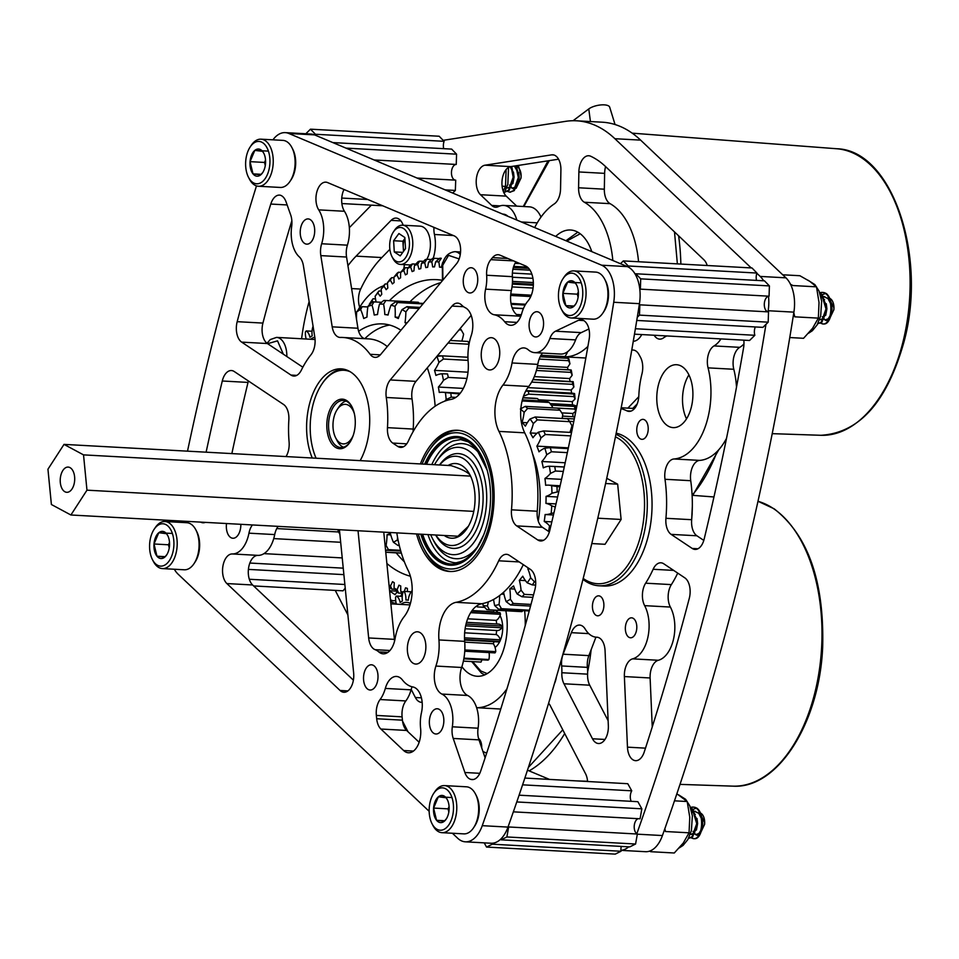 <?xml version="1.0" encoding="UTF-8"?>
<svg xmlns="http://www.w3.org/2000/svg" width="959" height="959" viewBox="0 0 959 959"><rect width="100%" height="100%" fill="white"/><g stroke="black" fill="none" stroke-linecap="round" stroke-linejoin="round"><path stroke-width="1.44" d="M644.832 420.006A9.998 5.718 93.1 0 1 648.032 431.286A9.998 5.718 93.1 0 1 641.943 439.33A9.998 5.718 93.1 0 1 640.132 438.707A9.998 5.718 93.1 0 1 636.944 427.426A9.998 5.718 93.1 0 1 643.033 419.371A9.998 5.718 93.1 0 1 644.832 420.006M600.514 596.462A9.998 5.718 93.1 0 1 603.702 607.754A9.998 5.718 93.1 0 1 597.613 615.798A9.998 5.718 93.1 0 1 595.815 615.175A9.998 5.718 93.1 0 1 592.614 603.894A9.998 5.718 93.1 0 1 598.704 595.839A9.998 5.718 93.1 0 1 600.514 596.462M597.097 637.232L596.774 637.22A31.431 17.981 93.1 0 1 596.438 637.208A31.431 17.981 93.1 0 1 590.768 635.23A31.431 17.981 93.1 0 1 585.23 629.116A15.716 8.991 93.1 0 0 579.632 625.076A15.716 8.991 93.1 0 0 571.36 632.664L563.125 654.206L588.874 655.62L595.923 637.16M666.757 335.938A62.922 35.998 -86.9 0 0 663.376 337.964A15.716 8.991 93.1 0 1 659.648 339.126A15.716 8.991 93.1 0 1 656.819 338.131A15.716 8.991 93.1 0 1 654.146 335.242M578.589 187.772L604.326 189.187A15.716 8.991 -86.9 0 0 609.648 203.392A15.716 8.991 -86.9 0 0 610.08 203.656L584.343 202.253A15.716 8.991 93.1 0 1 583.911 201.977A15.716 8.991 93.1 0 1 578.589 187.772L578.876 171.949A15.716 8.991 93.1 0 1 588.754 155.754A15.716 8.991 93.1 0 1 590.744 156.257A125.725 71.937 93.1 0 1 605.489 166.506L703.93 259.817A15.716 8.991 93.1 0 1 707.215 265.511M632.76 759.684A15.716 8.991 93.1 0 1 627.462 747.157L624.381 676.563A15.716 8.991 93.1 0 1 632.604 658.857A31.431 17.981 -86.9 0 0 647.804 637.651A31.431 17.981 -86.9 0 0 644.64 605.644A15.716 8.991 93.1 0 1 645.635 583.192A102.145 58.439 -86.9 0 0 653.127 569.274A15.716 8.991 93.1 0 1 660.931 562.801A15.716 8.991 93.1 0 1 663.76 563.784L684.822 577.857A15.716 8.991 93.1 0 1 689.293 598.308A1854.394 1060.978 93.1 0 1 644.232 752.024A15.716 8.991 93.1 0 1 635.589 760.667A15.716 8.991 93.1 0 1 632.76 759.684M516.817 220.055A28.35 16.219 -86.9 0 0 503.655 205.418A28.35 16.219 -86.9 0 0 498.452 206.593A15.716 8.991 93.1 0 1 495.575 207.24A15.716 8.991 93.1 0 1 492.734 206.257A15.716 8.991 93.1 0 1 491.715 205.43L480.483 194.713A15.716 8.991 93.1 0 1 476.503 177.739A15.716 8.991 93.1 0 1 484.978 165.2L551.665 154.855A15.716 8.991 93.1 0 1 552.756 154.795A15.716 8.991 93.1 0 1 555.585 155.79A15.716 8.991 93.1 0 1 560.907 169.995L560.559 188.779A15.716 8.991 93.1 0 1 554.254 203.931A79.201 45.313 -86.9 0 0 534.954 227.019A15.716 8.991 93.1 0 1 534.666 227.571M500.766 709.037L476.635 707.706A79.201 45.313 -86.9 0 0 506.939 688.862M631.777 349.963A28.35 16.219 -86.9 0 0 632.197 349.999A28.35 16.219 -86.9 0 0 632.772 350.011A15.716 8.991 93.1 0 1 633.096 350.023A15.716 8.991 93.1 0 1 638.934 354.458L640.42 357.168A15.716 8.991 93.1 0 1 641.943 373.962A62.922 35.998 -86.9 0 0 638.826 395.791A15.716 8.991 93.1 0 1 628.96 411.387A15.716 8.991 93.1 0 1 626.91 410.848A102.145 58.439 -86.9 0 0 621.024 408.606M633.419 618.459A9.998 5.718 93.1 0 1 636.62 629.739A9.998 5.718 93.1 0 1 630.531 637.783A9.998 5.718 93.1 0 1 628.72 637.16A9.998 5.718 93.1 0 1 625.532 625.879A9.998 5.718 93.1 0 1 631.621 617.824A9.998 5.718 93.1 0 1 633.419 618.459M505.837 610.751A47.77 27.332 93.1 0 1 477.174 676.263A47.77 27.332 93.1 0 1 468.567 673.266A47.77 27.332 93.1 0 1 461.902 666.649M682.245 366.698A31.491 18.017 93.1 0 1 692.314 402.253A31.491 18.017 93.1 0 1 673.122 427.618A31.491 18.017 93.1 0 1 667.44 425.64A31.491 18.017 93.1 0 1 657.371 390.085A31.491 18.017 93.1 0 1 676.563 364.72A31.491 18.017 93.1 0 1 682.245 366.698M555.705 236.429A47.77 27.332 93.1 0 1 570.533 230.004A47.77 27.332 93.1 0 1 579.152 233.001A47.77 27.332 93.1 0 1 591.799 251.63M443.154 140.338L565.666 121.337A157.156 89.918 93.1 0 1 576.527 120.798L602.264 122.201A157.156 89.918 93.1 0 1 630.602 132.066A157.156 89.918 93.1 0 1 640.624 140.122L785.924 277.834A31.431 17.981 93.1 0 1 793.896 312.143A1885.826 1078.971 93.1 0 1 662.429 835.553A31.431 17.981 93.1 0 1 645.527 851.7L620.929 850.357M576.527 120.798A157.156 89.918 93.1 0 1 604.865 130.652A157.156 89.918 93.1 0 1 614.887 138.707L751.209 267.921M686.512 418.855A31.491 18.017 93.1 0 1 688.922 374.897M484.978 165.2L510.715 166.614L558.558 159.194M510.715 166.614A15.716 8.991 -86.9 0 0 502.24 179.153A15.716 8.991 -86.9 0 0 506.232 196.127L480.483 194.713M516.721 206.137L506.232 196.127M541.008 217.082A28.35 16.219 -86.9 0 0 529.392 206.832L503.655 205.418M395.983 603.271A15.716 8.991 -86.9 0 0 395.923 604.134M645.635 583.192L671.372 584.606A102.145 58.439 -86.9 0 0 677.725 573.11M671.372 584.606A15.716 8.991 -86.9 0 0 670.377 607.059L644.64 605.644M632.604 658.857L658.342 660.271A31.431 17.981 -86.9 0 0 673.542 639.066A31.431 17.981 -86.9 0 0 670.377 607.059M658.342 660.271A15.716 8.991 -86.9 0 0 650.118 677.977L624.381 676.563M652.252 726.946L650.118 677.977M605.608 166.614A15.716 8.991 -86.9 0 0 604.626 173.363L578.876 171.949M604.326 189.187L604.626 173.363M638.562 261.747A79.201 45.313 -86.9 0 0 610.08 203.656M567.356 357A15.716 8.991 -86.9 0 0 566.589 358.222M351.593 288.575L360.68 289.067A125.725 71.937 93.1 0 1 381.838 257.551L389.869 249.328M360.68 289.067A15.716 8.991 -86.9 0 0 359.697 307.252M486.669 753.127L484.475 752.204A125.725 71.937 93.1 0 1 482.964 751.544M549.483 779.403L527.462 770.197M743.812 340.157A15.716 8.991 93.1 0 1 743.585 347.733A1854.394 1060.978 93.1 0 1 704.194 538.982A15.716 8.991 93.1 0 1 695.047 549.423A15.716 8.991 93.1 0 1 692.206 548.44L671.144 534.379A15.716 8.991 93.1 0 1 665.93 518.292A102.145 58.439 -86.9 0 0 664.995 479.284A15.716 8.991 93.1 0 1 673.985 458.977L699.722 460.392A62.922 35.998 -86.9 0 0 726.526 438.323M736.5 387.148A62.922 35.998 -86.9 0 0 733.803 369.275A15.716 8.991 93.1 0 1 739.761 347.338A31.431 17.981 -86.9 0 0 743.968 343.885M699.722 460.392A15.716 8.991 -86.9 0 0 690.732 480.699L664.995 479.284M665.93 518.292L691.667 519.706A102.145 58.439 -86.9 0 0 690.732 480.699M691.667 519.706A15.716 8.991 -86.9 0 0 696.893 535.781L671.144 534.379M703.81 540.408L696.893 535.781M588.874 655.62A15.716 8.991 -86.9 0 0 587.388 667.368L561.65 665.954A15.716 8.991 93.1 0 1 563.125 654.206M596.774 637.22A15.716 8.991 93.1 0 1 596.942 637.22A15.716 8.991 93.1 0 1 605.069 650.729L608.342 725.651A15.716 8.991 93.1 0 1 598.488 743.525A15.716 8.991 93.1 0 1 592.482 738.766L563.976 683.779A15.716 8.991 93.1 0 1 561.842 672.739L587.591 674.153A28.35 16.219 -86.9 0 0 587.388 667.368M587.591 674.153A15.716 8.991 -86.9 0 0 589.713 685.194L563.976 683.779M608.126 720.7L589.713 685.194M673.985 458.977A62.922 35.998 -86.9 0 0 708.066 367.86A15.716 8.991 93.1 0 1 714.023 345.923A31.431 17.981 -86.9 0 0 720.928 338.911M525.232 625.556A79.201 45.313 -86.9 0 0 524.645 610.727M548.608 703.211A15.716 8.991 93.1 0 1 550.238 705.62L585.517 773.673A15.716 8.991 93.1 0 1 587.591 781.501M347.949 265.703A125.725 71.937 93.1 0 1 356.089 256.137L391.104 220.366A15.716 8.991 93.1 0 1 396.151 218.089A15.716 8.991 93.1 0 1 403.152 225.221M404.362 264.636A15.716 8.991 93.1 0 1 403.739 268.748M383.552 285.83A79.201 45.313 -86.9 0 0 357.767 310.572M356.604 312.754A15.716 8.991 93.1 0 1 355.705 314.288M565.043 356.832A79.201 45.313 -86.9 0 0 587.903 346.403M612.837 260.488A79.201 45.313 -86.9 0 0 584.343 202.253M433.204 258.367A28.35 16.219 -86.9 0 0 434.439 234.487A15.716 8.991 93.1 0 1 433.959 227.367M422.164 702.3A15.716 8.991 93.1 0 1 421.385 702.312A15.716 8.991 93.1 0 1 415.367 697.505L411.183 689.389M628.732 846.821A31.431 17.981 93.1 0 1 620.917 850.297M768.495 296.259A31.431 17.981 93.1 0 1 768.159 310.728A1885.826 1078.971 93.1 0 1 767.979 311.843M765.965 324.346A1885.826 1078.971 93.1 0 1 636.824 833.743M756.855 273.279L760.175 276.42A31.431 17.981 93.1 0 1 763.628 280.783M349.352 227.655L371.361 205.154M301.594 338.767A157.156 89.918 93.1 0 1 309.134 301.57M408.007 731.753L402.54 721.12M347.877 614.935L335.254 590.396M561.842 672.739A28.35 16.219 -86.9 0 0 561.65 665.954M310.632 339.258A22.189 12.695 93.1 0 1 314.828 337.28M306.233 339.018A11.784 6.749 93.1 0 1 305.43 331.874A33.397 19.108 93.1 0 1 306.305 330.927A11.784 6.749 93.1 0 1 309.949 337.328A24.502 14.013 93.1 0 1 312.214 335.842A11.784 6.749 93.1 0 1 312.97 326.551A33.397 19.108 93.1 0 1 313.113 326.504M312.035 331.239L306.305 330.927M431.382 259.505L426.827 259.254A19.648 11.244 -86.9 0 0 423.746 227.391A19.648 11.244 -86.9 0 0 420.198 226.156L402.6 225.197A19.648 11.244 -86.9 0 0 394.461 230.328L393.37 231.982A17.25 9.878 -86.9 0 0 392.015 256.664A17.25 9.878 -86.9 0 0 395.516 260.848A17.25 9.878 -86.9 0 0 408.606 250.743A17.25 9.878 -86.9 0 0 403.619 228.554A17.25 9.878 -86.9 0 0 393.37 231.982M392.015 256.664L392.926 258.439A19.648 11.244 -86.9 0 0 396.906 263.186A19.648 11.244 -86.9 0 0 400.442 264.42A19.648 11.244 -86.9 0 0 412.418 248.609A19.648 11.244 -86.9 0 0 406.137 226.432A19.648 11.244 -86.9 0 0 402.6 225.197M393.622 240.733L398.908 233.528L404.842 237.496L405.501 248.669L400.227 255.885L394.281 251.917L393.622 240.733L402.888 241.236L404.902 238.491M402.792 252.373L394.281 251.917M402.888 241.236L403.499 251.414M404.914 238.611A9.83 5.622 -86.9 0 0 403.224 246.835A9.83 5.622 -86.9 0 0 403.979 250.755M677.366 263.869L674.501 231.922M549.303 160.621L523.83 206.533M615.055 124.538L609.696 107.192A11.7 4.363 168.2 0 0 604.554 104.879A11.7 4.363 168.2 0 0 588.778 108.93L573.062 120.726M513.341 267.537L528.721 268.376M515.019 263.389L520.162 263.665M523.386 308.654L512.238 308.043M512.178 307.887L523.446 308.51M525.136 305.058L511.171 304.291M511.015 303.44L525.628 304.243M530.747 296.547L510.632 295.444M533.084 288.06L512.022 286.897M510.763 294.041L531.322 295.18M533.36 284.26L512.406 283.109M532.928 278.338L512.43 277.223M512.49 281.395L533.348 282.545M512.394 273.063L531.873 274.13M530.039 270.186L512.909 269.239M495.144 610.164A19.803 11.328 93.1 0 1 495.995 610.667A19.803 11.328 93.1 0 1 498.069 612.537M478.529 738.406A9.998 5.718 93.1 0 1 481.694 747.852M500.047 615.534A19.803 11.328 93.1 0 1 500.083 640.852M499.759 641.523A19.803 11.328 93.1 0 1 495.072 647.433M463.832 658.833L487.963 660.152A33.397 19.108 -86.9 0 0 488.922 659.516A11.784 6.749 -86.9 0 0 489.066 652.564M464.755 651.233L495 652.887A33.397 19.108 -86.9 0 0 495.755 651.64A11.784 6.749 -86.9 0 0 493.25 643.717L464.731 642.146M400.85 604.398A22.189 12.695 93.1 0 1 410.392 603.523M396.451 604.158A11.784 6.749 93.1 0 1 395.647 597.025A33.397 19.108 93.1 0 1 396.523 596.066A11.784 6.749 93.1 0 1 400.167 602.48A24.502 14.013 93.1 0 1 402.432 600.981A11.784 6.749 93.1 0 1 403.188 591.691A33.397 19.108 93.1 0 1 404.183 591.415A11.784 6.749 93.1 0 1 405.921 600.022A24.502 14.013 93.1 0 1 406.832 600.022A24.502 14.013 93.1 0 1 408.282 600.238A11.784 6.749 93.1 0 1 411.123 592.039A33.397 19.108 93.1 0 1 412.082 592.482A11.784 6.749 93.1 0 1 412.106 592.674M402.253 596.378L396.523 596.066M480.747 662.058A33.397 19.108 -86.9 0 0 480.879 662.07L463.377 661.111L481.01 662.07A11.784 6.749 -86.9 0 0 481.933 659.828M463.952 658.15L488.922 659.516M464.827 649.95L495.755 651.64M464.588 640.061L497.853 641.883A11.784 6.749 -86.9 0 0 499.915 641.439L464.552 639.509M464.504 637.843L500.334 639.809A11.784 6.749 -86.9 0 0 496.127 634.546L464.659 632.82M496.642 630.447A11.784 6.749 -86.9 0 0 497.218 630.531A11.784 6.749 -86.9 0 0 501.857 627.797L465.654 625.819M466.05 624.081L501.869 626.047A11.784 6.749 -86.9 0 0 498.416 624.081L466.518 622.331M467.692 618.807L496.211 620.377A11.784 6.749 -86.9 0 0 500.49 614.311L470.677 612.681M471.648 611.195L500.095 612.753A11.784 6.749 -86.9 0 0 499.171 612.597L471.732 611.087M472.104 610.571L493.441 611.734A11.784 6.749 -86.9 0 0 494.364 610.128M411.123 592.039L412.142 592.087M412.154 591.847L404.183 591.415M500.49 614.311A33.397 19.108 -86.9 0 0 500.095 612.753M496.654 623.985A24.502 14.013 -86.9 0 0 496.211 620.377M501.857 627.797A33.397 19.108 -86.9 0 0 501.869 626.047M496.127 634.546A24.502 14.013 -86.9 0 0 496.642 630.495M499.915 641.439A33.397 19.108 -86.9 0 0 500.334 639.809M493.25 643.717A24.502 14.013 -86.9 0 0 494.137 641.679M554.326 683.995A19.648 11.244 -86.9 0 0 556.448 676.73M390.613 601.101A19.648 11.244 -86.9 0 0 391.752 602A19.648 11.244 -86.9 0 0 395.288 603.235A19.648 11.244 -86.9 0 0 396.163 603.223M397.014 592.039L395.072 594.688L389.606 591.044M390.469 599.735A17.25 9.878 -86.9 0 0 395.683 600.43M400.574 596.282A17.25 9.878 -86.9 0 0 402.205 593.249M396.319 591.116L389.582 590.744M507.922 216.314A19.648 11.244 -86.9 0 0 506.712 215.343A19.648 11.244 -86.9 0 0 503.175 214.121L502.636 214.085M633.264 341.308A19.648 11.244 -86.9 0 0 641.763 334.559M354.398 413.82A19.803 11.328 -86.9 0 0 340.745 405.777A19.803 11.328 -86.9 0 0 337.22 409.517A19.803 11.328 -86.9 0 0 335.662 437.843A19.803 11.328 -86.9 0 0 347.925 442.447A19.803 11.328 -86.9 0 0 353.212 435.446M337.22 409.517L338.959 406.904A23.567 13.486 93.1 0 1 343.154 402.456A23.567 13.486 93.1 0 1 346.007 401.066M343.478 447.206A23.567 13.486 93.1 0 1 337.1 440.637L335.662 437.843M386.873 563.472A149.292 85.423 -86.9 0 0 410.392 576.227M396.199 552.852A149.292 85.423 -86.9 0 0 404.374 561.806M423.506 261.351L419.61 261.136L417.633 264.396A66.794 38.216 93.1 0 1 418.927 269.143A162.011 92.687 93.1 0 1 420.773 268.64A66.794 38.216 93.1 0 1 420.773 268.604A66.794 38.216 93.1 0 1 421.516 263.329L425.328 259.565A170.906 97.782 93.1 0 1 426.827 259.254L424.705 262.67A66.794 38.216 93.1 0 1 425.784 267.597A162.011 92.687 93.1 0 1 427.63 267.321A66.794 38.216 93.1 0 1 428.601 262.095L432.569 258.415A170.906 97.782 93.1 0 1 434.079 258.295L431.79 261.843A66.794 38.216 93.1 0 1 432.653 266.914A162.011 92.687 93.1 0 1 434.499 266.89A66.794 38.216 93.1 0 1 435.686 261.771L439.809 258.199A170.906 97.782 93.1 0 1 440.948 258.259A170.906 97.782 93.1 0 1 441.308 258.271L438.862 261.927A66.794 38.216 93.1 0 1 439.498 267.129L441.368 267.225M415.75 264.109L412.454 263.929L410.632 267.022A66.794 38.216 93.1 0 1 412.118 271.577A162.011 92.687 93.1 0 1 413.952 270.834A66.794 38.216 93.1 0 1 414.42 265.895A66.794 38.216 93.1 0 1 414.468 265.475L418.112 261.639A170.906 97.782 93.1 0 1 419.61 261.136M516.445 314.48L521.336 314.744M537.508 365.751L567.524 367.393A66.794 38.216 -86.9 0 0 569.958 363.785L568.591 360.692L539.174 359.074M568.591 360.692A170.906 97.782 -86.9 0 0 568.04 358.306L568.807 358.738A167.13 95.624 93.1 0 1 569.958 363.785M540.157 356.772L568.04 358.306M534.307 376.611L569.598 378.541A66.794 38.216 -86.9 0 0 572.163 375.233L570.917 372.356L536.393 370.474M570.917 372.356A170.906 97.782 -86.9 0 0 570.473 369.898L571.228 370.03A167.13 95.624 93.1 0 1 572.163 375.233M570.569 369.91L537.016 368.064L571.228 370.03M527.846 387.604L571.18 389.977A66.794 38.216 -86.9 0 0 573.866 387.004L572.715 384.355L531.634 382.102M572.715 384.355A170.906 97.782 -86.9 0 0 572.379 381.838L573.17 381.67A66.794 38.216 -86.9 0 0 572.367 381.61L533.036 379.452M532.928 379.668L572.379 381.838M538.622 399.795L572.271 401.641A66.794 38.216 -86.9 0 0 575.064 399.004L573.997 396.606L528.697 394.113L523.59 396.187A66.794 38.216 93.1 0 1 523.47 396.307M573.997 396.606A170.906 97.782 -86.9 0 0 573.782 394.029L574.585 393.574A66.794 38.216 -86.9 0 0 571.528 393.106L525.976 390.613M525.712 391.104L573.782 394.029M528.481 391.548A170.906 97.782 93.1 0 1 528.697 394.113M561.746 412.861L572.847 413.473A66.794 38.216 -86.9 0 0 575.736 411.183L574.753 409.037L552.336 407.815M574.753 409.037A170.906 97.782 -86.9 0 0 574.645 406.436L575.496 405.681A66.794 38.216 -86.9 0 0 572.475 404.818L550.07 403.595M551.245 405.154L574.645 406.436M573.77 421.54L569.442 421.301M562.166 418.28L574.297 418.939M570.269 431.346L571.768 431.43M402.636 593.693L400.79 591.343A66.794 38.216 93.1 0 1 400.73 585.961A162.011 92.687 93.1 0 1 398.956 585.17A66.794 38.216 93.1 0 1 397.086 589.665L398.644 593.058L402.3 593.261M398.644 593.058A170.906 97.782 93.1 0 1 397.218 592.314L394.089 588.095A66.794 38.216 93.1 0 1 394.245 582.7A162.011 92.687 93.1 0 1 392.531 581.681A66.794 38.216 93.1 0 1 390.481 585.949L391.907 589.138L394.976 589.306M391.907 589.138A170.906 97.782 93.1 0 1 390.529 588.215L389.138 586.237M375.508 298.908L373.027 298.776L371.924 300.515A66.794 38.216 93.1 0 1 373.327 302.049M369.491 304.794A66.794 38.216 93.1 0 1 369.371 304.147L371.816 300.491A170.906 97.782 93.1 0 1 373.027 298.776M381.346 291.092L378.997 290.961L377.798 292.963A66.794 38.216 93.1 0 1 380.172 296.163A162.011 92.687 93.1 0 1 381.754 294.329A66.794 38.216 93.1 0 1 381.143 289.127L383.924 285.314A170.906 97.782 93.1 0 1 385.254 283.912L383.948 286.154A66.794 38.216 93.1 0 1 386.165 289.666A162.011 92.687 93.1 0 1 387.82 288.036A66.794 38.216 93.1 0 1 387.424 282.749L390.385 278.889A170.906 97.782 93.1 0 1 391.763 277.642L390.337 280.124A66.794 38.216 93.1 0 1 392.387 283.924A162.011 92.687 93.1 0 1 394.113 282.521A66.794 38.216 93.1 0 1 393.945 277.163L397.074 273.279A170.906 97.782 93.1 0 1 398.488 272.212L396.942 274.909A66.794 38.216 93.1 0 1 398.824 278.985A162.011 92.687 93.1 0 1 400.586 277.786A66.794 38.216 93.1 0 1 400.646 272.404L403.943 268.52A170.906 97.782 93.1 0 1 405.405 267.633L403.715 270.534A66.794 38.216 93.1 0 1 405.405 274.861A162.011 92.687 93.1 0 1 407.203 273.89A66.794 38.216 93.1 0 1 407.503 268.496L410.967 264.636A170.906 97.782 93.1 0 1 412.454 263.929M375.484 301.965A162.011 92.687 93.1 0 1 375.952 301.354A66.794 38.216 93.1 0 1 375.113 296.271L377.726 292.531A170.906 97.782 93.1 0 1 378.997 290.961M387.496 284.032L385.254 283.912M393.945 277.762L391.763 277.642M400.706 272.332L398.488 272.212M408.138 267.777L405.405 267.633M540.972 355.274L564.983 356.592A66.794 38.216 -86.9 0 0 567.26 352.696L566.997 352.133M574.609 417.345A66.794 38.216 -86.9 0 0 572.919 416.686L562.525 416.11M571.732 425.34L572.931 425.4A66.794 38.216 -86.9 0 0 573.002 425.352M572.343 428.601L571.18 428.529M412.19 589.845A66.794 38.216 93.1 0 1 411.615 591.823M407.503 591.595A66.794 38.216 93.1 0 1 407.359 588.37A162.011 92.687 93.1 0 1 405.549 587.807A66.794 38.216 93.1 0 1 404.278 591.415M439.498 267.129A162.011 92.687 93.1 0 1 441.344 267.333A66.794 38.216 93.1 0 1 442.722 262.37L443.214 261.963M575.496 405.681A167.13 95.624 93.1 0 1 575.736 411.183M572.919 416.686A162.011 92.687 -86.9 0 0 572.847 413.473M567.093 352.073A167.13 95.624 93.1 0 1 567.26 352.696M565.378 358.163A162.011 92.687 -86.9 0 0 564.983 356.592M568.016 369.766A162.011 92.687 -86.9 0 0 567.524 367.393M570.054 381.478A162.011 92.687 -86.9 0 0 569.598 378.541M573.17 381.67A167.13 95.624 93.1 0 1 573.866 387.004M571.528 393.106A162.011 92.687 -86.9 0 0 571.18 389.977M574.585 393.574A167.13 95.624 93.1 0 1 575.064 399.004M572.475 404.818A162.011 92.687 -86.9 0 0 572.271 401.641M442.399 280.316A149.292 85.423 -86.9 0 0 436.681 279.656A149.292 85.423 -86.9 0 0 389.378 300.694M438.862 261.927A167.13 95.624 -86.9 0 0 435.686 261.771M431.79 261.843A167.13 95.624 -86.9 0 0 428.601 262.095M424.705 262.67A167.13 95.624 -86.9 0 0 421.516 263.329M417.633 264.396A167.13 95.624 -86.9 0 0 414.468 265.475M410.632 267.022A167.13 95.624 -86.9 0 0 407.503 268.496M403.715 270.534A167.13 95.624 -86.9 0 0 400.646 272.404M396.942 274.909A167.13 95.624 -86.9 0 0 393.945 277.163M390.337 280.124A167.13 95.624 -86.9 0 0 387.424 282.749M383.948 286.154A167.13 95.624 -86.9 0 0 381.143 289.127M377.798 292.963A167.13 95.624 -86.9 0 0 375.113 296.271M371.924 300.515A167.13 95.624 -86.9 0 0 369.371 304.147M389.006 584.978A167.13 95.624 -86.9 0 0 390.481 585.949M394.089 588.095A167.13 95.624 -86.9 0 0 397.086 589.665M400.79 591.343A167.13 95.624 -86.9 0 0 403.02 592.206M439.354 258.582L434.079 258.295M440.708 282.677A149.292 85.423 -86.9 0 0 409.961 301.821M435.158 406.232A102.145 58.439 -86.9 0 0 427.282 367.86M356.52 315.008L355.813 314.972M356.532 319.479A47.77 27.332 93.1 0 1 356.652 311.867L360.093 307.899A125.725 71.937 93.1 0 1 362.202 306.664L360.62 309.553A47.77 27.332 93.1 0 1 363.725 318.52A111.64 63.869 93.1 0 1 366.973 317.105A47.77 27.332 93.1 0 1 367.944 306.365L371.78 302.505A125.725 71.937 93.1 0 1 373.95 301.881L372.044 305.19A47.77 27.332 93.1 0 1 374.226 315.031A111.64 63.869 93.1 0 1 377.522 314.552A47.77 27.332 93.1 0 1 379.488 304.135L383.684 300.491A125.725 71.937 93.1 0 1 385.866 300.491L383.6 304.135A47.77 27.332 93.1 0 1 384.799 314.564L388.131 314.744M367.86 306.976L362.202 306.664M381.574 302.301L373.95 301.881M419.227 303.212L418.292 302.277L385.866 300.491M384.799 314.564A111.64 63.869 93.1 0 1 388.059 315.043A47.77 27.332 93.1 0 1 390.972 305.214L395.504 301.905L423.351 303.428M395.504 301.905A125.725 71.937 93.1 0 1 397.625 302.529L394.976 306.389A47.77 27.332 93.1 0 1 395.156 317.129L398.716 317.333M422.943 303.919L397.625 302.529M395.156 317.129A111.64 63.869 93.1 0 1 398.297 318.544A47.77 27.332 93.1 0 1 402.073 309.589L406.892 306.7L420.006 307.419M406.892 306.7A125.725 71.937 93.1 0 1 408.906 307.935L405.861 311.915A47.77 27.332 93.1 0 1 405.022 322.668L407.155 322.787M419.107 308.498L408.906 307.935M461.83 341.116A47.77 27.332 -86.9 0 0 463.617 334.164L461.255 329.956L459.073 329.836M461.255 329.956A125.725 71.937 -86.9 0 0 460.224 328.457M450.179 340.469L467.98 341.452L468.759 342.962A121.949 69.767 93.1 0 1 469.023 343.442A121.949 69.767 93.1 0 1 469.131 343.658M469.023 344.221L448.009 343.07M469.107 343.73A125.725 71.937 -86.9 0 0 467.98 341.452M436.884 356.364A47.77 27.332 93.1 0 1 436.932 356.352L442.399 355.849L467.944 357.251M442.399 355.849A125.725 71.937 93.1 0 1 443.466 359.026L438.946 362.346A47.77 27.332 93.1 0 1 434.523 370.366L468.004 372.2M468.052 360.38L443.466 359.026M434.523 370.366A111.64 63.869 93.1 0 1 435.901 375.413A47.77 27.332 93.1 0 1 442.063 373.77L447.541 373.95A125.725 71.937 93.1 0 1 448.285 377.426L443.478 380.315A47.77 27.332 93.1 0 1 438.383 387.04L463.329 388.407M466.937 378.445L448.285 377.426M438.383 387.04A111.64 63.869 93.1 0 1 439.258 392.471A47.77 27.332 93.1 0 1 442.89 392.255A47.77 27.332 93.1 0 1 445.432 392.603L459.637 393.945M450.85 393.466A125.725 71.937 93.1 0 1 451.245 397.146L446.187 399.543A47.77 27.332 93.1 0 1 444.712 401.186M455.825 397.398L451.245 397.146M399.136 544.856A125.725 71.937 93.1 0 1 398.021 545.491L393.43 542.267A47.77 27.332 93.1 0 1 390.325 533.3A111.64 63.869 93.1 0 1 387.076 534.702A47.77 27.332 93.1 0 1 386.105 545.443L388.443 549.639L400.55 550.31M399.304 545.551L398.021 545.491M388.443 549.639A125.725 71.937 93.1 0 1 386.273 550.262L385.494 549.615M400.754 551.053L386.273 550.262M385.746 552.156L401.341 553.019M401.377 553.139L385.758 552.276M437.472 355.657L441.715 355.897M397.517 537.112A47.77 27.332 93.1 0 1 397.398 539.941L398.369 541.415M390.757 534.906L387.076 534.702M339.858 534.079L338.083 531.274A47.77 27.332 93.1 0 1 338.275 529.656M400.922 330.244A102.145 58.439 -86.9 0 0 382.617 323.914A102.145 58.439 -86.9 0 0 358.63 331.263M338.083 531.274A121.949 69.767 -86.9 0 0 339.75 532.964M385.11 545.767A121.949 69.767 -86.9 0 0 386.105 545.443M393.43 542.267A121.949 69.767 -86.9 0 0 397.398 539.941M446.187 399.543A121.949 69.767 -86.9 0 0 445.432 392.603M443.478 380.315A121.949 69.767 -86.9 0 0 442.063 373.77M438.946 362.346A121.949 69.767 -86.9 0 0 436.932 356.352M405.022 322.668A111.64 63.869 93.1 0 1 406.388 323.71M405.861 311.915A121.949 69.767 -86.9 0 0 402.073 309.589M394.976 306.389A121.949 69.767 -86.9 0 0 390.972 305.214M383.6 304.135A121.949 69.767 -86.9 0 0 379.488 304.135M372.044 305.19A121.949 69.767 -86.9 0 0 367.944 306.365M360.62 309.553A121.949 69.767 -86.9 0 0 356.652 311.867M389.654 325.053A102.145 58.439 -86.9 0 0 364.816 338.671M583.815 320.57L578.469 320.282A15.716 8.991 93.1 0 1 581.178 319.707A15.716 8.991 93.1 0 1 584.019 320.702A15.716 8.991 93.1 0 1 585.661 322.188A31.431 17.981 93.1 0 0 585.805 322.344A15.716 8.991 93.1 0 1 589.15 339.258A1854.394 1060.978 -86.9 0 1 549.759 530.507A15.716 8.991 93.1 0 1 540.612 540.96A15.716 8.991 93.1 0 1 537.771 539.977L543.537 540.289M287.137 204.95L270.786 204.051A15.716 8.991 93.1 0 1 279.525 195.109A15.716 8.991 93.1 0 1 280.16 195.18A15.716 8.991 93.1 0 1 281.982 196.008A15.716 8.991 93.1 0 1 286.046 201.858L290.673 214.9A15.716 8.991 93.1 0 1 291.668 226.528A28.35 16.219 93.1 0 0 299.268 256.856A15.716 8.991 93.1 0 1 303.416 265.811L314.792 337.017A15.716 8.991 93.1 0 1 311.028 354.674A86.43 49.448 93.1 0 0 301.354 370.114A15.716 8.991 93.1 0 1 293.802 376.06A15.716 8.991 93.1 0 1 290.961 375.065L296.727 375.389M463.557 306.7L452.037 306.065A15.716 8.991 93.1 0 1 457.671 303.128A15.716 8.991 93.1 0 1 460.5 304.111A15.716 8.991 93.1 0 1 461.687 305.106A28.35 16.219 93.1 0 0 465.211 307.683A19.648 11.244 -86.9 0 1 466.17 308.223A19.648 11.244 -86.9 0 1 471.193 335.674A39.283 22.477 93.1 0 0 468.16 361.795A31.431 17.981 -86.9 0 1 451.066 399.4A102.145 58.439 93.1 0 0 408.402 440.936A15.716 8.991 93.1 0 1 400.598 447.409A15.716 8.991 93.1 0 1 397.769 446.426L403.523 446.738M588.922 328.973L581.262 332.617A15.716 8.991 -86.9 0 0 575.604 339.894L549.867 338.491A28.35 16.219 93.1 0 1 534.774 352.648A28.35 16.219 93.1 0 1 528.337 349.855A19.648 11.244 -86.9 0 0 527.414 349.148A19.648 11.244 -86.9 0 0 523.878 347.913A19.648 11.244 -86.9 0 0 512.034 362.958A39.283 22.477 93.1 0 1 502.96 385.05A31.431 17.981 -86.9 0 0 498.968 431.406A102.145 58.439 93.1 0 1 511.495 509.816L537.232 511.231A15.716 8.991 -86.9 0 0 542.458 527.318L549.375 531.933M542.506 353.068A19.648 11.244 -86.9 0 0 537.771 364.372A39.283 22.477 93.1 0 1 528.697 386.465A31.431 17.981 -86.9 0 0 524.705 432.821A102.145 58.439 93.1 0 1 537.232 511.231M515.942 261.891A15.716 8.991 -86.9 0 0 512.394 276.66L486.657 275.245A28.35 16.219 93.1 0 1 485.614 289.15A19.648 11.244 -86.9 0 0 494.209 314.768A39.283 22.477 93.1 0 1 499.723 317.057A39.283 22.477 93.1 0 1 504.626 321.721A19.648 11.244 -86.9 0 0 510.62 325.293A19.648 11.244 -86.9 0 0 521.768 313.317A28.35 16.219 93.1 0 1 527.918 301.078A19.648 11.244 -86.9 0 0 533.348 282.521A19.648 11.244 -86.9 0 0 526.707 266.578A19.648 11.244 -86.9 0 0 525.4 265.871L499.927 255.142A15.716 8.991 93.1 0 0 498.141 254.722A15.716 8.991 93.1 0 0 492.506 257.659L490.84 259.649L513.592 260.896M486.692 368.927A16.159 9.242 -86.9 0 0 489.593 369.946A16.159 9.242 -86.9 0 0 499.447 356.94A16.159 9.242 -86.9 0 0 494.281 338.695A16.159 9.242 -86.9 0 0 491.368 337.688A16.159 9.242 -86.9 0 0 481.526 350.694A16.159 9.242 -86.9 0 0 486.692 368.927M344.005 189.486A15.716 8.991 -86.9 0 0 344.449 211.28A28.35 16.219 93.1 0 1 347.398 245.168A15.716 8.991 -86.9 0 0 346.559 257.036L320.821 255.621L332.198 326.839A15.716 8.991 93.1 0 0 340.037 337.436A15.716 8.991 93.1 0 0 340.469 337.436A86.43 49.448 93.1 0 1 342.89 337.472L368.628 338.887A86.43 49.448 93.1 0 1 384.211 344.305A86.43 49.448 93.1 0 1 387.268 346.571M342.89 337.472A86.43 49.448 93.1 0 1 358.474 342.89A86.43 49.448 93.1 0 1 370.114 354.303L380.315 354.866M370.114 354.303A15.716 8.991 93.1 0 0 375.065 357.359A15.716 8.991 93.1 0 0 380.699 354.434L456.376 263.941A15.716 8.991 -86.9 0 0 460.596 249.112A15.716 8.991 -86.9 0 0 455.285 236.477A15.716 8.991 -86.9 0 0 454.242 235.902L327.594 182.582A15.716 8.991 -86.9 0 0 325.82 182.162A15.716 8.991 -86.9 0 0 316.758 192.244A15.716 8.991 -86.9 0 0 318.712 209.865A28.35 16.219 93.1 0 1 321.661 243.754L347.398 245.168M406.628 730.446L380.891 729.032L403.655 750.537A19.648 11.244 -86.9 0 0 408.438 752.767A19.648 11.244 -86.9 0 0 420.593 728.337A28.35 16.219 93.1 0 1 421.481 712.585A19.648 11.244 -86.9 0 0 415.631 688.106A19.648 11.244 -86.9 0 0 412.885 686.968A39.283 22.477 93.1 0 1 402.468 680.015A19.648 11.244 -86.9 0 0 400.023 677.677A19.648 11.244 -86.9 0 0 396.475 676.443A19.648 11.244 -86.9 0 0 385.326 688.418A28.35 16.219 93.1 0 1 380.088 699.531L405.825 700.945A15.716 8.991 -86.9 0 0 402.097 716.841L402.42 720.161A15.716 8.991 -86.9 0 0 406.628 730.446L419.143 742.266M412.094 686.8A19.648 11.244 -86.9 0 0 411.063 689.833A28.35 16.219 93.1 0 1 405.825 700.945M523.29 564.647A102.145 58.439 93.1 0 1 481.766 603.75A31.431 17.981 -86.9 0 0 464.671 641.355A39.283 22.477 93.1 0 1 461.639 667.476A19.648 11.244 -86.9 0 0 467.62 695.467A28.35 16.219 93.1 0 1 468.999 696.27A28.35 16.219 93.1 0 1 478.073 728.205A15.716 8.991 -86.9 0 0 478.973 739.869L485.122 757.838M519.227 561.926L498.692 560.799A102.145 58.439 93.1 0 1 456.028 602.336A31.431 17.981 -86.9 0 0 438.934 639.941A39.283 22.477 93.1 0 1 435.901 666.061A19.648 11.244 -86.9 0 0 441.883 694.064A28.35 16.219 93.1 0 1 443.262 694.855A28.35 16.219 93.1 0 1 452.336 726.802L478.073 728.205M389.965 650.502L375.137 649.687A28.35 16.219 93.1 0 1 377.438 650.873A28.35 16.219 93.1 0 1 378.757 651.892A19.648 11.244 -86.9 0 0 383.216 653.822A19.648 11.244 -86.9 0 0 395.06 638.778A39.283 22.477 93.1 0 1 404.135 616.685A31.431 17.981 -86.9 0 0 408.126 570.329A102.145 58.439 93.1 0 1 396.81 532.868M412.814 663.041A16.159 9.242 -86.9 0 0 415.726 664.06A16.159 9.242 -86.9 0 0 425.568 651.041A16.159 9.242 -86.9 0 0 420.402 632.808A16.159 9.242 -86.9 0 0 417.489 631.789A16.159 9.242 -86.9 0 0 407.647 644.808A16.159 9.242 -86.9 0 0 412.814 663.041M226.528 523.53A12.635 7.228 -86.9 0 0 230.616 537.46A12.635 7.228 -86.9 0 0 232.893 538.251A12.635 7.228 -86.9 0 0 240.829 524.309M367.8 689.221A12.635 7.228 -86.9 0 0 370.078 690.012A12.635 7.228 -86.9 0 0 377.774 679.847A12.635 7.228 -86.9 0 0 373.734 665.582A12.635 7.228 -86.9 0 0 371.457 664.791A12.635 7.228 -86.9 0 0 363.761 674.956A12.635 7.228 -86.9 0 0 367.8 689.221M304.494 243.358A12.635 7.228 -86.9 0 0 306.772 244.149A12.635 7.228 -86.9 0 0 314.468 233.972A12.635 7.228 -86.9 0 0 310.428 219.707A12.635 7.228 -86.9 0 0 308.151 218.916A12.635 7.228 -86.9 0 0 300.455 229.093A12.635 7.228 -86.9 0 0 304.494 243.358M533.36 336.165A12.635 7.228 -86.9 0 0 535.637 336.957A12.635 7.228 -86.9 0 0 543.333 326.779A12.635 7.228 -86.9 0 0 539.294 312.514A12.635 7.228 -86.9 0 0 537.016 311.723A12.635 7.228 -86.9 0 0 529.32 321.9A12.635 7.228 -86.9 0 0 533.36 336.165M433.624 733.203A12.635 7.228 -86.9 0 0 435.901 733.995A12.635 7.228 -86.9 0 0 443.609 723.817A12.635 7.228 -86.9 0 0 439.558 709.564A12.635 7.228 -86.9 0 0 437.28 708.761A12.635 7.228 -86.9 0 0 429.584 718.938A12.635 7.228 -86.9 0 0 433.624 733.203M467.536 292.183A12.635 7.228 -86.9 0 0 469.814 292.974A12.635 7.228 -86.9 0 0 477.51 282.797A12.635 7.228 -86.9 0 0 473.47 268.532A12.635 7.228 -86.9 0 0 471.193 267.741A12.635 7.228 -86.9 0 0 463.485 277.918A12.635 7.228 -86.9 0 0 467.536 292.183M360.164 460.632A54.999 31.467 -86.9 0 0 351.09 372.308A54.999 31.467 -86.9 0 0 341.176 368.855A54.999 31.467 -86.9 0 0 310.908 399.148A54.999 31.467 -86.9 0 0 312.25 458.006M416.542 533.947A70.714 40.458 -86.9 0 0 436.92 567.045A70.714 40.458 -86.9 0 0 449.675 571.48A70.714 40.458 -86.9 0 0 492.782 514.527A70.714 40.458 -86.9 0 0 470.174 434.691A70.714 40.458 -86.9 0 0 457.419 430.255A70.714 40.458 -86.9 0 0 420.378 463.94M452.384 833.239L457.707 838.262A31.431 17.981 -86.9 0 0 459.685 839.844A31.431 17.981 -86.9 0 0 465.355 841.822A31.431 17.981 -86.9 0 0 482.245 825.675A1885.826 1078.971 -86.9 0 0 613.724 302.265A31.431 17.981 -86.9 0 0 601.641 265.199L288.815 133.469A31.431 17.981 -86.9 0 0 285.243 132.63A31.431 17.981 -86.9 0 0 272.943 139.834M465.355 841.822L491.092 843.237A31.431 17.981 -86.9 0 0 507.994 827.09A1885.826 1078.971 -86.9 0 0 639.461 303.679A31.431 17.981 -86.9 0 0 627.378 266.614L314.552 134.883A31.431 17.981 -86.9 0 0 310.98 134.044L285.243 132.63M549.867 338.491A15.716 8.991 93.1 0 1 555.525 331.203L581.262 332.617M578.469 320.282L555.525 331.203M542.458 527.318L516.721 525.904L537.771 539.977M516.721 525.904A15.716 8.991 93.1 0 1 511.495 509.816M486.657 275.245A15.716 8.991 93.1 0 1 490.84 259.649M320.821 255.621A15.716 8.991 93.1 0 1 321.661 243.754M278.158 526.359A15.716 8.991 -86.9 0 0 274.706 534.583L248.956 533.168A28.35 16.219 93.1 0 1 232.282 553.954A15.716 8.991 -86.9 0 0 222.979 565.786A15.716 8.991 -86.9 0 0 226.875 583.563L340.061 690.468A15.716 8.991 -86.9 0 0 343.885 692.254A15.716 8.991 -86.9 0 0 353.643 672.93L339.426 529.716M248.956 533.168A15.716 8.991 93.1 0 1 252.421 524.945M270.786 204.051A1854.394 1060.978 -86.9 0 0 237.185 321.673L262.922 323.087A15.716 8.991 -86.9 0 0 267.393 343.538L302.84 367.213M267.393 343.538L241.656 342.123L290.961 375.065M241.656 342.123A15.716 8.991 93.1 0 1 237.185 321.673M402.097 716.841L376.36 715.426L376.683 718.759L402.42 720.161M376.36 715.426A15.716 8.991 93.1 0 1 380.088 699.531M380.891 729.032A15.716 8.991 93.1 0 1 376.683 718.759M473.35 779.511L470.833 779.367A31.431 17.981 93.1 0 1 470.989 779.415L473.207 779.535M470.833 779.367A15.716 8.991 93.1 0 1 464.875 772.498L479.812 773.314M478.973 739.869L453.223 738.454L464.875 772.498M453.223 738.454A15.716 8.991 93.1 0 1 452.336 726.802M498.692 560.799A15.716 8.991 93.1 0 1 506.496 554.326A15.716 8.991 93.1 0 1 509.325 555.309L530.387 569.382A15.716 8.991 93.1 0 1 534.858 589.833A1854.394 1060.978 -86.9 0 1 480.651 771.192A15.716 8.991 93.1 0 1 472.092 779.595A15.716 8.991 93.1 0 1 470.989 779.415M375.137 649.687A15.716 8.991 93.1 0 1 368.664 637.951L394.401 639.365A15.716 8.991 -86.9 0 0 394.617 640.936M358.031 530.735L368.664 637.951M406.736 443.837L392.734 443.07L397.769 446.426M392.734 443.07A15.716 8.991 93.1 0 1 387.472 427.654L413.209 429.069A15.716 8.991 -86.9 0 0 413.161 431.562M471.181 315.355L415.99 381.358A15.716 8.991 -86.9 0 0 412.022 398.896L386.273 397.482A86.43 49.448 93.1 0 1 387.472 427.654M386.273 397.482A15.716 8.991 93.1 0 1 390.253 379.944L415.99 381.358M452.037 306.065L390.253 379.944M205.346 522.367A15.716 8.991 93.1 0 1 202.984 522.775A15.716 8.991 93.1 0 1 200.671 522.104M248.417 380.987A15.716 8.991 -86.9 0 0 248.021 382.413L222.284 380.999A1854.394 1060.978 -86.9 0 0 206.113 452.192M222.284 380.999A15.716 8.991 93.1 0 1 231.443 370.546A15.716 8.991 93.1 0 1 234.272 371.541L283.576 404.482A15.716 8.991 93.1 0 1 288.851 419.886A86.43 49.448 93.1 0 0 289.091 441.967A15.716 8.991 93.1 0 1 286.01 456.568M256.485 185.89A1885.826 1078.971 -86.9 0 0 187.508 451.162M173.651 520.629A1885.826 1078.971 -86.9 0 0 173.399 521.972M174.322 569.238A31.431 17.981 -86.9 0 0 178.11 574.177L429.164 811.314M575.604 339.894A28.35 16.219 93.1 0 1 560.512 354.051L534.774 352.648M512.394 276.66A28.35 16.219 93.1 0 1 511.351 290.565A19.648 11.244 -86.9 0 0 519.958 316.182A39.283 22.477 93.1 0 1 520.737 316.35M346.559 257.036L357.935 328.242A15.716 8.991 -86.9 0 0 364.66 338.659M274.706 534.583A28.35 16.219 93.1 0 1 258.019 555.369A15.716 8.991 -86.9 0 0 248.717 567.201A15.716 8.991 -86.9 0 0 252.613 584.978L353.38 680.147M291.848 220.726A1854.394 1060.978 -86.9 0 0 262.922 323.087M383.768 532.149L394.401 639.365M412.022 398.896A86.43 49.448 93.1 0 1 413.209 429.069M248.021 382.413A1854.394 1060.978 -86.9 0 0 231.862 453.595M350.215 371.756A53.74 30.748 -86.9 0 0 321.733 384.307A53.74 30.748 -86.9 0 0 310.824 416.554A53.74 30.748 -86.9 0 0 316.086 458.222M327.079 420.522A24.826 14.205 93.1 0 1 337.508 400.347A24.826 14.205 93.1 0 1 351.905 406.712A24.826 14.205 93.1 0 1 354.998 427.342A24.826 14.205 93.1 0 1 349.963 442.243A24.826 14.205 93.1 0 1 333.612 445.887A24.826 14.205 93.1 0 1 327.079 420.522M352.145 407.191A23.567 13.486 -86.9 0 0 343.358 400.454A23.567 13.486 -86.9 0 0 328.817 420.749A23.567 13.486 -86.9 0 0 340.781 447.529A23.567 13.486 -86.9 0 0 350.251 441.787M321.733 384.307L322.308 383.432A54.999 31.467 93.1 0 1 343.118 369.071M73.052 471.049A12.635 7.228 -86.9 0 0 68.149 467.081A12.635 7.228 -86.9 0 0 61.064 474.501A12.635 7.228 -86.9 0 0 61.867 488.335A12.635 7.228 -86.9 0 0 66.77 492.303A12.635 7.228 -86.9 0 0 73.867 484.882A12.635 7.228 -86.9 0 0 73.052 471.049M591.799 543.561L605.045 544.292L621.108 519.466L617.668 484.175L606.735 478.301M597.781 518.196L621.108 519.466M605.597 483.504L617.668 484.175M47.95 469.215L51.39 504.506L70.906 514.995L86.969 490.169L83.529 454.878L64.013 444.389L47.95 469.215M64.013 444.389L451.066 465.618C462.813 469.43 469.323 472.931 470.569 476.108L83.529 454.878M86.969 490.169L473.77 511.387M70.906 514.995L457.946 536.225L468.376 526.263M583.192 578.457A74.838 42.819 -86.9 0 0 584.007 579.02A74.838 42.819 -86.9 0 0 640.78 535.17A74.838 42.819 -86.9 0 0 619.19 438.958A74.838 42.819 -86.9 0 0 615.438 436.824M615.942 434.343A76.816 43.946 93.1 0 1 621.276 437.196A76.816 43.946 93.1 0 1 645.839 523.914A76.816 43.946 93.1 0 1 599.015 585.781A76.816 43.946 93.1 0 1 585.17 580.962A76.816 43.946 93.1 0 1 582.952 579.356M616.181 433.18A76.816 43.946 93.1 0 1 626.035 437.46A76.816 43.946 93.1 0 1 650.598 524.177A76.816 43.946 93.1 0 1 603.774 586.045L599.015 585.781M431.802 464.564A61.939 35.447 93.1 0 1 436.429 456.064A61.939 35.447 93.1 0 1 453.068 440.972L460.668 439.57L468.448 441.931L476.203 448.476L487.16 470.15M434.511 464.719A53.74 30.748 93.1 0 1 436.237 461.854A53.74 30.748 93.1 0 1 436.561 461.375A53.74 30.748 93.1 0 1 479.788 464.504A53.74 30.748 93.1 0 1 475.496 540.133A53.74 30.748 93.1 0 1 432.341 538.275A53.74 30.748 93.1 0 1 430.675 534.726M437.999 459.193A57.636 32.978 93.1 0 1 438.347 458.678A57.636 32.978 93.1 0 1 482.317 457.731M439.69 464.995A44.689 25.569 93.1 0 1 474.297 472.26A44.689 25.569 93.1 0 1 469.922 533.42A44.689 25.569 93.1 0 1 435.842 535.002M439.51 464.995A47.459 27.152 93.1 0 1 477.27 469.335A47.459 27.152 93.1 0 1 473.207 535.554A47.459 27.152 93.1 0 1 435.674 535.002M448.069 465.463A37.401 21.398 93.1 0 1 469.97 474.933A37.401 21.398 93.1 0 1 467.261 528.109A37.401 21.398 93.1 0 1 467.033 528.445A37.401 21.398 93.1 0 1 444.233 535.47M422.092 464.036A68.209 39.019 93.1 0 1 428.685 451.209A68.209 39.019 93.1 0 1 429.093 450.586L430.243 448.848A70.714 40.458 93.1 0 1 458.474 430.339M429.093 450.586A68.209 39.019 93.1 0 1 483.959 454.566A68.209 39.019 93.1 0 1 478.505 550.538A68.209 39.019 93.1 0 1 423.746 548.176A68.209 39.019 93.1 0 1 418.256 534.043M450.586 565.235A64.433 36.862 93.1 0 1 421.828 534.235M425.664 464.228A64.433 36.862 93.1 0 1 431.094 454.003A64.433 36.862 93.1 0 1 457.647 436.573M424.633 464.18A64.433 36.862 93.1 0 1 430.064 453.955A64.433 36.862 93.1 0 1 457.131 436.537A64.433 36.862 93.1 0 1 488.958 478.121A64.433 36.862 93.1 0 1 477.126 547.793A64.433 36.862 93.1 0 1 450.071 565.211A64.433 36.862 93.1 0 1 420.797 534.187M483.588 535.086L477.714 546.462C471.313 555.836 464.671 561.123 457.779 562.334C455.861 563.317 452.109 562.645 446.51 560.356A61.939 35.447 93.1 0 1 427.954 534.571M450.73 571.516A70.714 40.458 93.1 0 1 424.693 550.034L423.746 548.176M477.426 546.906A57.636 32.978 93.1 0 1 433.828 541.14L432.341 538.275M538.263 521.085A82.51 47.207 -86.9 0 0 532.581 453.907M530.543 606.076L510.62 604.985L506.172 601.653A40.23 23.016 93.1 0 1 503.619 592.398A92.783 53.081 93.1 0 1 503.199 592.59M558.833 491.571L551.964 493.214A40.23 23.016 93.1 0 1 547.409 495.899A40.23 23.016 93.1 0 1 546.067 496.366L557.599 497.002M553.918 512.945L551.185 513.401A40.23 23.016 93.1 0 1 550.993 513.485A40.23 23.016 93.1 0 1 545.132 514.527L553.439 514.983M514.743 589.066L509.804 588.79A40.23 23.016 93.1 0 1 510.368 599.219L513.257 603.451L530.986 604.422M513.257 603.451A106.869 61.136 93.1 0 1 510.62 604.985M532.88 597.349L521.948 596.75L517.165 593.981A40.23 23.016 93.1 0 1 513.58 585.889A92.783 53.081 93.1 0 1 509.804 588.79M525.436 580.627L519.334 580.291A40.23 23.016 93.1 0 1 521.061 590.193L524.393 594.364L533.528 594.868M524.393 594.364A106.869 61.136 93.1 0 1 521.948 596.75M535.637 585.098L532.281 584.918L527.21 582.808A40.23 23.016 93.1 0 1 522.751 576.191A92.783 53.081 93.1 0 1 519.334 580.291M529.692 568.915L527.834 568.819A40.23 23.016 93.1 0 1 530.663 577.809L534.451 581.777L535.685 581.837M534.451 581.777A106.869 61.136 93.1 0 1 532.281 584.918M563.305 471.432L555.453 471.013L550.466 473.398A40.23 23.016 93.1 0 1 544.964 478.457A92.783 53.081 93.1 0 1 545.635 485.29A40.23 23.016 93.1 0 1 548.488 485.134A40.23 23.016 93.1 0 1 551.665 485.71L559.876 486.92M556.987 486.764A106.869 61.136 93.1 0 1 557.179 491.488M567.344 452.636L551.449 451.773L546.75 454.722A40.23 23.016 93.1 0 1 541.859 461.495A92.783 53.081 93.1 0 1 543.297 467.884A40.23 23.016 93.1 0 1 549.327 466.23L564.264 467.021M554.746 466.506A106.869 61.136 93.1 0 1 555.453 471.013M570.845 435.901L545.299 434.499L540.972 437.903A40.23 23.016 93.1 0 1 536.872 446.127A92.783 53.081 93.1 0 1 539.006 451.821A40.23 23.016 93.1 0 1 544.82 448.177L550.226 447.649L568.196 448.632M550.226 447.649A106.869 61.136 93.1 0 1 551.449 451.773M569.886 432.377A40.23 23.016 -86.9 0 0 571.948 425.712L569.682 421.66L537.256 419.886L533.336 423.59A40.23 23.016 93.1 0 1 530.183 432.941A92.783 53.081 93.1 0 1 532.952 437.736A40.23 23.016 93.1 0 1 538.311 432.221L543.621 430.927L571.552 432.461M543.621 430.927A106.869 61.136 93.1 0 1 545.299 434.499M569.682 421.66A106.869 61.136 -86.9 0 0 567.62 418.771L535.194 416.985A106.869 61.136 93.1 0 1 537.256 419.886M562.13 418.472A40.23 23.016 -86.9 0 0 562.753 414.444L560.056 410.236L527.618 408.462L524.141 412.334A40.23 23.016 93.1 0 1 522.068 422.451L527.306 422.739M560.056 410.236A106.869 61.136 -86.9 0 0 557.682 408.138L525.244 406.364A106.869 61.136 93.1 0 1 527.618 408.462M552.336 407.851A40.23 23.016 -86.9 0 0 552.36 406.676L549.195 402.456L522.092 400.97M549.195 402.456A106.869 61.136 -86.9 0 0 546.606 401.234L522.367 399.903M539.557 400.85L537.543 398.62L522.967 397.817M537.543 398.62A106.869 61.136 -86.9 0 0 534.834 398.309L523.015 397.661M477.091 605.704L477.654 606.939L484.703 607.323M477.654 606.939A106.869 61.136 93.1 0 1 476.251 606.304M488.323 601.892A40.23 23.016 93.1 0 1 487.412 605.968L489.426 609.852L521.852 611.638L523.051 610.643M489.426 609.852A106.869 61.136 93.1 0 1 486.704 609.552L483.096 605.489A40.23 23.016 93.1 0 1 482.928 603.511M529.224 610.979L498.716 609.301L494.676 605.549A40.23 23.016 93.1 0 1 493.597 599.435M499.651 595.503A40.23 23.016 93.1 0 1 499.016 604.542L501.449 608.677L529.428 610.212M501.449 608.677A106.869 61.136 93.1 0 1 498.716 609.301M551.821 521.876L544.221 521.456A40.23 23.016 93.1 0 1 549.555 525.868L550.73 526.431M556.004 503.931L545.947 503.379A40.23 23.016 93.1 0 1 551.737 505.849L555.285 507.047M544.964 478.457L561.554 479.368M541.859 461.495L565.187 462.777M536.872 446.127L568.363 447.853M530.183 432.941L536.968 433.312M522.068 422.451A92.783 53.081 93.1 0 1 525.352 426.156A40.23 23.016 93.1 0 1 530.051 418.987L535.194 416.985M520.365 408.99L525.244 406.364M503.978 594.244L501.425 594.101M483.096 605.489A103.093 58.979 -86.9 0 0 487.412 605.968M494.676 605.549A103.093 58.979 -86.9 0 0 499.016 604.542M506.172 601.653A103.093 58.979 -86.9 0 0 510.368 599.219M517.165 593.981A103.093 58.979 -86.9 0 0 521.061 590.193M527.21 582.808A103.093 58.979 -86.9 0 0 530.663 577.809M528.325 568.004A92.783 53.081 93.1 0 1 527.834 568.819M548.536 531.382A103.093 58.979 -86.9 0 0 549.555 525.868M545.132 514.527A92.783 53.081 93.1 0 1 544.221 521.456M551.185 513.401A103.093 58.979 -86.9 0 0 551.737 505.849M546.067 496.366A92.783 53.081 93.1 0 1 545.947 503.379M551.964 493.214A103.093 58.979 -86.9 0 0 551.665 485.71M550.466 473.398A103.093 58.979 -86.9 0 0 549.327 466.23M546.75 454.722A103.093 58.979 -86.9 0 0 544.82 448.177M540.972 437.903A103.093 58.979 -86.9 0 0 538.311 432.221M533.336 423.59A103.093 58.979 -86.9 0 0 530.051 418.987M524.141 412.334A103.093 58.979 -86.9 0 0 520.797 409.337M291.908 147.566L292.807 149.304A21.218 12.143 93.1 0 1 291.152 179.657L290.062 181.287A23.567 13.486 -86.9 0 0 291.908 147.566A23.567 13.486 -86.9 0 0 283.408 140.422A23.567 13.486 -86.9 0 0 282.881 140.374L261.004 139.175A23.567 13.486 93.1 0 1 261.531 139.223A23.567 13.486 93.1 0 1 273.159 163.917A23.567 13.486 93.1 0 1 258.427 186.25A23.567 13.486 93.1 0 1 257.899 186.202A23.567 13.486 93.1 0 1 249.4 179.057L248.501 177.319A21.218 12.143 -86.9 0 0 256.149 183.744A21.218 12.143 -86.9 0 0 269.851 164.097A21.218 12.143 -86.9 0 0 259.421 141.464A21.218 12.143 -86.9 0 0 250.167 146.967A21.218 12.143 -86.9 0 0 248.501 177.319M279.776 187.401A23.567 13.486 -86.9 0 0 280.304 187.449A23.567 13.486 -86.9 0 0 290.062 181.287M256.736 176.168A13.606 7.792 -86.9 0 0 260.752 174.826A13.606 7.792 -86.9 0 0 262.67 172.644A13.606 7.792 -86.9 0 0 265.523 163.569A13.606 7.792 -86.9 0 0 263.749 153.164A13.606 7.792 -86.9 0 0 262.562 151.342A13.606 7.792 -86.9 0 0 254.818 150.383A13.606 7.792 -86.9 0 0 250.047 161.651A13.606 7.792 -86.9 0 0 253.008 173.879A13.606 7.792 -86.9 0 0 256.736 176.168M263.941 153.56L262.562 151.342L254.818 150.383L250.047 161.651L253.008 173.879L260.752 174.826L262.982 172.164M516.793 166.59A10.369 5.934 93.1 0 1 521.133 176.024M518.387 165.416L521.133 176.156A10.369 5.934 93.1 0 1 521.037 177.942L516.17 188.288M521.133 175.893L521.001 178.194M515.223 188.719L513.209 188.803L511.243 187.64M512.993 188.252L516.338 186.729M518.028 183.9L519.215 177.403L518.591 172.308M516.901 168.328L514.791 165.979M512.346 188.216L515.343 187.041L517.38 183.864M517.956 172.272L514.3 166.051M507.838 187.964L511.183 186.442M512.873 183.613L514.072 177.115L513.449 172.021M511.758 168.041L510.668 166.614M507.431 187.952L510.2 186.765L512.226 183.589M512.801 171.985L510.164 166.722M510.368 186.597L509.505 185.027L510.416 186.549M511.315 187.496L512.897 188.228M506.832 187.64L507.755 187.952M507.563 191.428L509.78 192.172L513.664 190.565L518.316 177.511L515.774 165.823M510.104 192.172L514.3 190.601L518.963 177.547L516.35 165.739M504.985 191.908L508.51 190.29L513.173 177.235L511.135 166.542M505.273 191.92L509.157 190.326L513.82 177.271L511.722 166.458M250.167 146.967L251.246 145.336A23.567 13.486 93.1 0 1 261.004 139.175M265.535 160.057L264.528 162.443L265.283 165.571M268.424 151.126L254.818 150.383M264.528 162.443L250.047 161.651M261.22 174.322L253.008 173.879M604.745 279.297L605.644 281.035A21.218 12.143 93.1 0 1 603.978 311.387L602.887 313.03A23.567 13.486 -86.9 0 0 604.745 279.297A23.567 13.486 -86.9 0 0 596.234 272.152A23.567 13.486 -86.9 0 0 595.719 272.104L573.83 270.906A23.567 13.486 93.1 0 1 574.357 270.953A23.567 13.486 93.1 0 1 585.985 295.648A23.567 13.486 93.1 0 1 571.252 317.98A23.567 13.486 93.1 0 1 570.725 317.932A23.567 13.486 93.1 0 1 562.226 310.788L561.327 309.05A21.218 12.143 -86.9 0 0 568.975 315.475A21.218 12.143 -86.9 0 0 582.676 295.828A21.218 12.143 -86.9 0 0 572.247 273.195A21.218 12.143 -86.9 0 0 562.993 278.697A21.218 12.143 -86.9 0 0 561.327 309.05M592.602 319.131A23.567 13.486 -86.9 0 0 593.13 319.179A23.567 13.486 -86.9 0 0 602.887 313.03M569.562 307.899A13.606 7.792 -86.9 0 0 573.578 306.568A13.606 7.792 -86.9 0 0 575.508 304.375A13.606 7.792 -86.9 0 0 578.349 295.3A13.606 7.792 -86.9 0 0 576.575 284.895A13.606 7.792 -86.9 0 0 575.388 283.073A13.606 7.792 -86.9 0 0 567.656 282.114A13.606 7.792 -86.9 0 0 562.873 293.382A13.606 7.792 -86.9 0 0 565.834 305.609A13.606 7.792 -86.9 0 0 569.562 307.899M576.767 285.291L575.388 283.073L567.656 282.114L562.873 293.382L565.834 305.609L573.578 306.568L575.808 303.895M829.619 298.321A10.369 5.934 93.1 0 1 833.958 307.755M825.843 293.634L826.694 293.742L833.958 307.887A10.369 5.934 93.1 0 1 833.862 309.673L829.008 320.018M833.958 307.623L833.839 309.925M828.061 320.462L826.035 320.534L824.069 319.371M825.819 319.982L829.163 318.46M830.854 315.631L832.04 309.134L831.429 304.039M829.727 300.059L828.66 298.645L823.733 296.679M825.172 319.946L828.18 318.772L830.206 315.595M830.782 304.003L828.013 298.609L823.673 296.595M820.676 319.695L824.021 318.172M825.699 315.355L826.898 308.858L826.274 303.763M824.584 299.771L820.868 296.595M820.257 319.683L823.026 318.496L825.064 315.319M825.627 303.727L822.87 298.321L820.928 296.846M823.194 318.328L822.331 316.758L823.242 318.28M824.153 319.227L825.723 319.97M823.182 296.799L822.139 297.194M821.803 297.374L821.144 297.805M819.657 319.371L820.58 319.683M823.086 296.643L821.827 297.002M820.389 323.159L822.93 323.902C833.527 326.264 835.241 292.939 822.786 292.447L819.789 292.819L822.366 294.833L826.646 309.002L821.983 322.056L818.099 323.651L821.348 322.02L825.999 308.966L821.719 294.797L819.885 293.202M822.283 323.866C832.88 326.228 834.606 292.903 822.139 292.411L819.669 292.615M820.712 295.923L821.851 294.94M822.223 294.677L825.243 293.634M562.993 278.697L564.072 277.067A23.567 13.486 93.1 0 1 573.83 270.906M578.361 291.788L577.354 294.173L578.109 297.314M581.25 282.857L567.656 282.114M577.354 294.173L562.873 293.382M574.045 306.053L565.834 305.609M475.46 793.98L476.359 795.73A21.218 12.143 93.1 0 1 474.693 826.083L473.614 827.713A23.567 13.486 -86.9 0 0 475.46 793.98A23.567 13.486 -86.9 0 0 466.961 786.848A23.567 13.486 -86.9 0 0 466.434 786.8L444.556 785.601A23.567 13.486 93.1 0 1 445.084 785.637A23.567 13.486 93.1 0 1 456.7 810.331A23.567 13.486 93.1 0 1 441.967 832.676A23.567 13.486 93.1 0 1 441.452 832.628A23.567 13.486 93.1 0 1 432.941 825.483L432.041 823.745A21.218 12.143 -86.9 0 0 439.702 830.17A21.218 12.143 -86.9 0 0 453.403 810.523A21.218 12.143 -86.9 0 0 442.974 787.89A21.218 12.143 -86.9 0 0 433.708 793.381A21.218 12.143 -86.9 0 0 432.041 823.745M463.329 833.827A23.567 13.486 -86.9 0 0 463.856 833.874A23.567 13.486 -86.9 0 0 473.614 827.713M440.289 822.594A13.606 7.792 -86.9 0 0 444.293 821.252A13.606 7.792 -86.9 0 0 446.223 819.058A13.606 7.792 -86.9 0 0 449.076 809.983A13.606 7.792 -86.9 0 0 447.29 799.59A13.606 7.792 -86.9 0 0 446.115 797.756A13.606 7.792 -86.9 0 0 438.371 796.797A13.606 7.792 -86.9 0 0 433.588 808.065A13.606 7.792 -86.9 0 0 436.561 820.293A13.606 7.792 -86.9 0 0 440.289 822.594M447.481 799.986L446.115 797.756L438.371 796.797L433.588 808.065L436.561 820.293L444.293 821.252L446.522 818.578M700.346 813.016A10.369 5.934 93.1 0 1 704.673 822.45M696.558 808.317L697.409 808.425L704.673 822.582A10.369 5.934 93.1 0 1 704.577 824.356L699.722 834.702M704.673 822.307L704.553 824.62M698.775 835.145L696.749 835.217L694.784 834.054M696.546 834.666L699.878 833.143M701.568 830.326L702.767 823.817L702.144 818.722M700.454 814.742L699.375 813.328L694.448 811.362M695.898 834.63L698.895 833.467L700.921 830.29M701.497 818.698L698.727 813.292L694.388 811.278M691.391 834.39L694.736 832.868M696.426 830.038L697.613 823.541L697.001 818.447M695.299 814.467L691.595 811.278M690.971 834.366L693.753 833.179L695.778 830.003M696.354 818.411L693.585 813.004L691.655 811.53M693.92 833.011L693.057 831.441L693.956 832.975M694.867 833.91L696.45 834.654M693.896 811.482L692.854 811.877M692.518 812.057L691.859 812.489M690.372 834.054L691.295 834.366M693.801 811.338L692.542 811.698M691.103 837.854L693.657 838.598C704.242 840.947 705.968 807.622 693.501 807.13L690.516 807.502M693.009 838.562C703.606 840.911 705.321 807.598 692.854 807.094L690.396 807.298M688.538 838.31L692.062 836.704L696.725 823.649L692.446 809.492L690.612 807.886M688.826 838.346L692.71 836.739L697.361 823.685L693.093 809.528L690.456 807.478M691.427 810.619L692.566 809.636M692.949 809.372L695.97 808.317M433.708 793.381L434.799 791.75A23.567 13.486 93.1 0 1 444.556 785.601M449.088 806.471L448.069 808.869L448.836 811.997M451.977 797.552L438.371 796.797M448.069 808.869L433.588 808.065M444.76 820.748L436.561 820.293M195.876 529.907L196.775 531.646A21.218 12.143 93.1 0 1 195.109 561.998L194.03 563.628A23.567 13.486 -86.9 0 0 195.876 529.907A23.567 13.486 -86.9 0 0 187.377 522.763A23.567 13.486 -86.9 0 0 186.849 522.715L164.972 521.516A23.567 13.486 93.1 0 1 165.499 521.564A23.567 13.486 93.1 0 1 177.115 546.246A23.567 13.486 93.1 0 1 162.383 568.591A23.567 13.486 93.1 0 1 161.867 568.543A23.567 13.486 93.1 0 1 153.356 561.399L152.457 559.66A21.218 12.143 -86.9 0 0 160.117 566.086A21.218 12.143 -86.9 0 0 173.819 546.438A21.218 12.143 -86.9 0 0 163.378 523.806A21.218 12.143 -86.9 0 0 154.123 529.308A21.218 12.143 -86.9 0 0 152.457 559.66M183.744 569.742A23.567 13.486 -86.9 0 0 184.26 569.79A23.567 13.486 -86.9 0 0 194.03 563.628M160.704 558.51A13.606 7.792 -86.9 0 0 164.708 557.167A13.606 7.792 -86.9 0 0 166.638 554.985A13.606 7.792 -86.9 0 0 169.491 545.899A13.606 7.792 -86.9 0 0 167.705 535.506A13.606 7.792 -86.9 0 0 166.53 533.683A13.606 7.792 -86.9 0 0 158.786 532.724A13.606 7.792 -86.9 0 0 154.003 543.993A13.606 7.792 -86.9 0 0 156.964 556.208A13.606 7.792 -86.9 0 0 160.704 558.51M167.897 535.901L166.53 533.683L158.786 532.724L154.003 543.993L156.964 556.208L164.708 557.167L166.938 554.506M154.123 529.308L155.214 527.678A23.567 13.486 93.1 0 1 164.972 521.516M169.503 542.398L168.484 544.784L169.24 547.913M172.38 533.468L158.786 532.724M168.484 544.784L154.003 543.993M165.176 556.664L156.964 556.208M367.741 199.484L341.764 198.057M305.813 133.769L310.476 129.177L439.174 136.238L444.113 141.321A7.852 4.495 -86.9 0 0 443.705 148.657M332.821 142.579L451.641 149.101L456.58 154.183L456.232 164.457A7.852 4.495 -86.9 0 0 451.473 172.069A7.852 4.495 -86.9 0 0 455.369 180.136M417.033 178.038L455.705 180.16L455.357 190.433L452.696 193.059M310.476 129.177L315.415 134.26A7.852 4.495 -86.9 0 0 315.139 135.135M382.701 205.777L341.872 203.548M444.113 141.321L315.415 134.26M456.58 154.183L345.983 148.118M456.232 164.457L374.094 159.961M455.357 190.433L445.156 189.882M344.88 189.858L343.861 189.798M503.211 191.153L505.513 186.394L506.124 169.551M505.513 186.394L502.084 186.202M755.308 326.947A7.852 4.495 -86.9 0 0 754.841 335.29L635.385 328.733M754.841 335.29L749.566 340.481L634.486 334.164M620.461 263.701L623.314 260.908L752 267.969L756.939 273.051A7.852 4.495 -86.9 0 0 756.531 280.388M635.433 274.586A7.852 4.495 -86.9 0 0 635.781 273.771L764.467 280.831L769.406 285.914L769.058 296.199A7.852 4.495 -86.9 0 0 764.311 303.799A7.852 4.495 -86.9 0 0 768.195 311.879M639.281 304.782A7.852 4.495 -86.9 0 0 639.665 304.83A7.852 4.495 -86.9 0 0 639.833 304.83L768.531 311.891L768.183 322.176L762.908 327.367L636.764 320.438M639.833 304.83L639.485 315.115L637.279 317.285M635.781 273.771L640.708 278.853L640.36 289.138A7.852 4.495 -86.9 0 0 639.797 289.198M623.314 260.908L628.241 265.991A7.852 4.495 -86.9 0 0 627.965 266.878M756.939 273.051L628.241 265.991M769.406 285.914L640.708 278.853M769.058 296.199L640.36 289.138M768.183 322.176L639.485 315.115M638.191 818.686A7.852 4.495 -86.9 0 0 635.661 820.976A7.852 4.495 -86.9 0 0 637.351 834.03L508.654 826.97L506.879 836.955L501.113 839.82A7.852 4.495 -86.9 0 0 500.958 838.897M621.276 846.413A7.852 4.495 -86.9 0 0 621.012 851.256L492.315 844.196L486.549 847.061L484.199 842.853M492.231 843.237A7.852 4.495 -86.9 0 0 492.315 844.196M637.351 834.03L635.577 844.016L629.811 846.881L501.113 839.82M621.012 851.256L615.246 854.121L486.549 847.061M524.861 778.061L627.773 783.707L631.753 790.815A7.852 4.495 -86.9 0 0 631.178 801.328M519.083 795.179L637.855 801.688L641.847 808.809L640.061 818.782L513.353 811.841M635.577 844.016L506.879 836.955M631.753 790.815L522.583 784.834M641.847 808.809L516.769 801.952M342.219 557.922L263.953 553.631M345.216 588.131L343.058 590.828L253.62 585.925M338.515 531.969L276.743 528.577M340.673 542.279L273.723 538.598M343.238 568.16L249.867 563.041M343.885 574.633L248.417 569.394M344.856 584.499L249.328 579.26M789.772 337.544L803.558 338.299L812.573 328.302L818.339 318.124L819.034 302.565L816.493 286.837L809.804 281.371L799.866 275.724L782.7 274.789M790.528 284.308L792.925 285.542L816.493 286.837M793.812 312.658L794.771 316.83L818.339 318.124M651.293 850.405L650.717 851.7L674.285 852.995L683.299 842.997L689.053 832.808L689.761 817.26L687.207 801.52L676.862 793.788M664.839 828.732L665.498 831.525L689.053 832.808M650.717 851.7L649.591 851.124M687.207 801.52L674.477 800.825M627.462 747.157L645.491 748.152M553.822 154.974L551.665 154.855M491.715 205.43L500.142 205.897M633.419 350.047L632.772 350.011M640.624 140.122L614.887 138.707M785.924 277.834L760.175 276.42M793.896 312.143L768.159 310.728M662.429 835.553L637.327 834.174M521.396 221.985L537.256 222.86M415.367 697.505L421.433 697.84M453.319 235.518L434.439 234.487M673.662 570.401L653.127 569.274M626.91 410.848L631.058 411.075M356.089 256.137L381.838 257.551M356.556 312.85L355.465 312.79M391.104 220.366L400.91 220.906M483.168 752.132L484.475 752.204M588.778 633.623L571.36 632.664M592.482 738.766L604.985 739.449M692.206 548.44L697.96 548.764M714.023 345.923L739.761 347.338M708.066 367.86L733.803 369.275M267.633 343.694L277.523 340.841L283.337 354.195M267.022 343.274L270.282 339.558L276.564 337.388A19.803 11.328 93.1 0 1 280.124 338.635A19.803 11.328 93.1 0 1 286.837 356.52M692.11 495.252A143.502 82.102 -86.9 0 0 717.188 451.425M442.902 280.052L442.722 265.283L448.548 255.37L459.145 258.894M637.208 403.859A148.441 84.931 93.1 0 1 632.736 408.402M836.632 148.741C891.978 149.856 927.617 255.837 903.977 341.895C887.111 401.773 859.432 432.905 820.916 435.29A143.502 82.102 -86.9 0 0 902.91 342.159A143.502 82.102 -86.9 0 0 836.632 148.741L632.185 133.157M638.766 396.714L627.881 408.126M442.471 280.567L442.351 264.792C444.161 256.844 448.356 252.469 454.902 251.678A19.803 11.328 93.1 0 1 460.272 254.483M678.612 235.818A148.441 84.931 93.1 0 1 680.854 264.061M566.757 241.093L580.195 233.744M588.778 108.93L590.432 121.553M487.184 673.602L480.843 671L472.571 661.614M591.152 649.651A148.441 84.931 93.1 0 1 587.627 671.887M564.707 733.527A148.441 84.931 93.1 0 1 529.104 770.88M757.982 501.257L774.141 508.797C808.161 535.434 824.332 581.526 822.666 647.073C819.621 722.714 777.701 789.269 732.796 786.14A143.502 82.102 -86.9 0 0 819.394 669.67A143.502 82.102 -86.9 0 0 773.386 508.534A143.502 82.102 -86.9 0 0 757.97 501.293M562.789 729.823L528.373 767.44M537.771 364.372L512.034 362.958M516.961 322.404L504.626 321.721M411.063 689.833L385.326 688.418M387.856 652.384L378.757 651.892M482.245 825.675L507.994 827.09M613.724 302.265L639.461 303.679M601.641 265.199L627.378 266.614M288.815 133.469L314.552 134.883M467.62 695.467L441.883 694.064M461.639 667.476L435.901 666.061M464.671 641.355L438.934 639.941M481.766 603.75L456.028 602.336M413.437 751.077L403.655 750.537M258.019 555.369L232.282 553.954M347.889 690.9L340.061 690.468M252.613 584.978L226.875 583.563M332.198 326.839L357.935 328.242M344.449 211.28L318.712 209.865M519.958 316.182L494.209 314.768M511.351 290.565L485.614 289.15M507.91 258.51L492.506 257.659M524.705 432.821L498.968 431.406M528.697 386.465L502.96 385.05M691.978 515.57A15.716 8.991 -86.9 0 0 692.158 512.334M426.527 464.276A63.174 36.142 93.1 0 1 431.55 454.926A63.174 36.142 93.1 0 1 482.041 456.652M477.043 547.937A63.174 36.142 93.1 0 1 422.679 534.283M596.438 637.208L597.229 637.244M632.197 349.999L633.635 350.071M621.192 407.767L634.558 408.498M565.055 356.88L585.841 358.019M692.782 495.347L718.794 449.711M276.564 337.388L315.055 339.498M410.656 264.984L400.442 264.42M454.902 251.678L460.56 251.989M523.278 206.497L548.057 160.812M565.918 240.733L577.809 232.186M820.916 435.29L772.211 433.66M513.7 266.374L527.438 267.129M512.334 284.092L533.324 285.243M471.696 661.566L481.502 673.17L484.643 674.896M390.876 603.858L409.996 604.901M713.952 496.966L692.122 495.3M732.796 786.14L680.003 784.378M587.579 781.273L577.09 780.926M465.115 628.768L497.218 630.531M406.832 600.022L408.294 600.106M396.187 603.283L395.288 603.235M442.89 392.255L460.248 393.202M469.023 343.442L468.424 342.303M692.338 506.136L691.571 521.528M436.561 461.375L438.347 458.678M548.488 485.134L560.128 485.781M552.384 466.338L564.276 466.985M258.427 186.25L280.304 187.449M513.221 188.264L512.574 188.228M509.78 192.172L510.416 192.208M571.252 317.98L593.13 319.179M826.047 320.006L825.399 319.97M824.752 296.631L824.105 296.595M821.755 292.375L822.39 292.411M441.967 832.676L463.856 833.874M696.761 834.69L696.126 834.654M695.467 811.314L694.819 811.278M692.47 807.058L693.117 807.094M162.383 568.591L184.26 569.79M508.558 167.405L507.826 184.296L504.182 193.358M807.957 280.184L814.886 284.607L819.058 291.092L821.659 301.138L820.664 316.026L817.104 324.933L812.369 330.723L808.545 333.229M678.672 794.879L685.613 799.303L689.773 805.776L692.374 815.821L691.379 830.722L687.819 839.616L683.084 845.406L679.26 847.912"/></g></svg>
